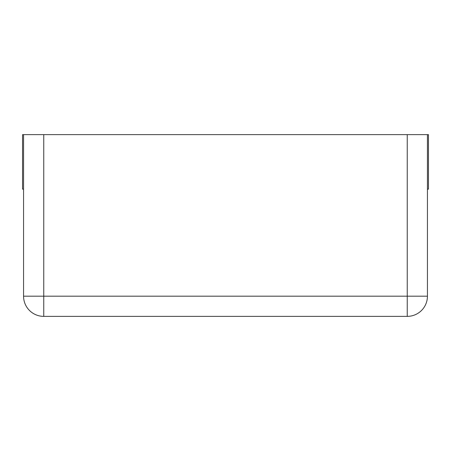 <?xml version="1.0" encoding="UTF-8"?>
<svg xmlns="http://www.w3.org/2000/svg" width="451" height="451" viewBox="0 0 451 451"><rect width="100%" height="100%" fill="white"/><g stroke="black" fill="none" stroke-linecap="round" stroke-linejoin="round"><path stroke-width="0.68" d="M23.559 189.149L22.55 189.149L22.55 134.629L23.559 134.629L23.559 296.177L427.441 296.177L427.441 134.629L407.247 134.629L407.247 316.371A20.194 20.194 0 0 0 427.441 296.177A20.194 20.194 0 0 1 407.247 316.371L43.753 316.371A20.194 20.194 0 0 1 23.559 296.177A20.194 20.194 0 0 0 43.753 316.371L43.753 134.629L407.247 134.629M23.559 134.629L43.753 134.629M427.441 134.629L428.45 134.629L428.45 189.149L427.441 189.149"/></g></svg>
